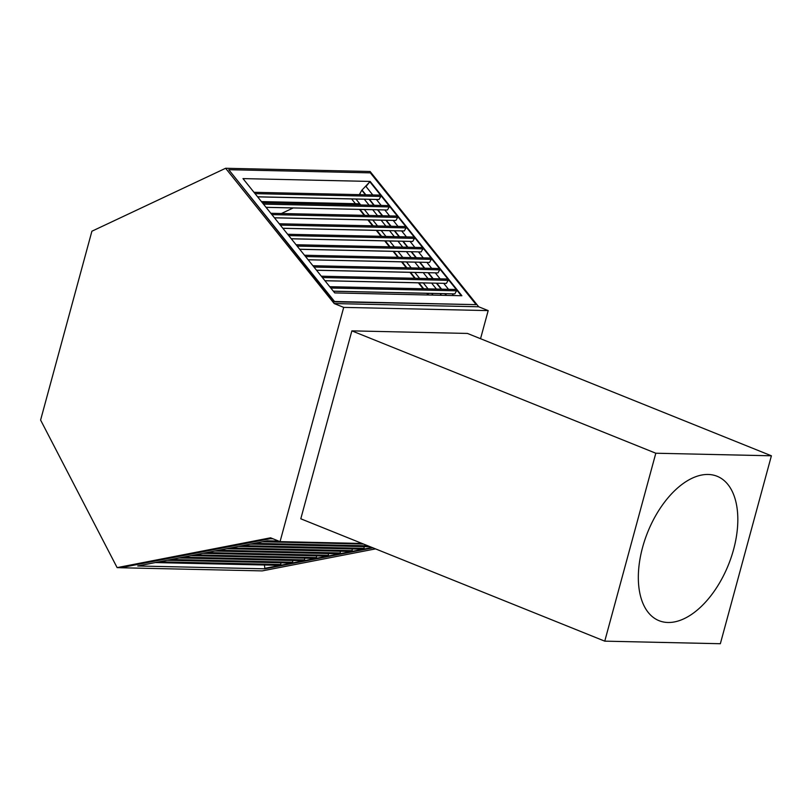 <?xml version="1.0" encoding="UTF-8"?>
<svg xmlns="http://www.w3.org/2000/svg" width="812" height="812" viewBox="0 0 812 812"><rect width="100%" height="100%" fill="white"/><g stroke="black" fill="none" stroke-linecap="round" stroke-linejoin="round"><path stroke-width="1.22" d="M733.591 549.491A77.82 43.533 111.9 0 0 717.138 476.279A77.82 43.533 111.9 0 0 642.566 547.461A77.82 43.533 111.9 0 0 659.019 620.672A77.82 43.533 111.9 0 0 733.591 549.491M270.558 537.808L117.121 567.618L40.6 420.048L91.898 231.217L225.614 168.277L334.199 303.556L343.699 307.383L280.059 541.634L270.558 537.808M120.602 567.689L117.121 567.618M362.071 543.461L280.059 541.634M225.614 168.277L370.099 171.494L478.684 306.774L488.185 310.6L480.542 338.716M488.185 310.6L343.699 307.383M771.4 455.796L467.448 333.438L351.86 330.87L300.795 518.797L604.757 641.155L720.346 643.723L771.4 455.796L655.812 453.228L351.86 330.87M478.684 306.774L334.199 303.556M655.812 453.228L604.757 641.155M281.399 213.515L293.223 207.943M302.297 203.68L303.942 202.898M264.834 568.329L264.428 565L264.834 568.329L372.089 547.491L264.885 568.816L137.746 565.984L267.392 540.802L278.607 541.056M375.55 548.882L262.205 570.897L120.602 567.75L271.685 538.265M120.602 567.75L270.081 538.721L272.964 538.782M372.921 547.826L264.885 568.816M280.84 562.787L280.8 564.523A0.842 0.68 91.3 0 1 280.099 565.345L155.325 562.574M292.736 560.473L292.696 562.208A0.842 0.68 91.3 0 1 291.995 563.031L167.221 560.26M304.632 558.169L304.591 559.894A0.842 0.68 91.3 0 1 303.891 560.727L179.117 557.946M316.528 555.855L316.487 557.59A0.842 0.68 91.3 0 1 315.787 558.412L191.013 555.641M328.424 553.54L328.383 555.276A0.842 0.68 91.3 0 1 327.683 556.098L202.909 553.327M340.319 551.236L340.279 552.972A0.842 0.68 91.3 0 1 339.578 553.794L214.794 551.023M352.205 548.922L352.175 550.658A0.842 0.68 91.3 0 1 351.474 551.48L226.69 548.709M364.101 546.618L364.07 548.344A0.842 0.68 91.3 0 1 363.37 549.176L238.586 546.395M360.65 194.677L359.97 193.835L359.31 194.647L361.807 190.262L369.846 181.786L461.307 295.73L370.14 181.431L461.886 295.741L334.737 292.919L242.991 178.61L370.14 181.431M476.126 304.642L334.25 301.841L228.751 169.708L370.343 172.855L476.126 304.642L334.534 301.496L228.751 169.708M261.444 201.599L359.757 203.792L355.94 199.041L360.711 204.979M261.738 201.965L355.128 204.045L355.798 204.868M372.769 194.941L365.989 186.496L369.846 181.786M364.365 209.526L369.125 215.464M372.779 220.011L377.539 225.949M381.193 230.506L385.954 236.434M389.608 240.991L394.378 246.919M398.032 251.476L402.793 257.414M406.447 261.961L411.207 267.899M414.861 272.446L419.631 278.384M423.285 282.941L428.046 288.869M431.7 293.426L433.05 295.101M359.452 209.415L364.212 215.353M367.866 219.91L372.627 225.837M376.281 230.395L381.051 236.333M384.705 240.88L389.466 246.818M393.12 251.365L397.88 257.302M401.534 261.85L406.304 267.787M409.958 272.345L414.719 278.272M418.373 282.83L423.133 288.767M426.787 293.315L428.137 294.989M351.606 198.94L356.377 204.878M360.031 209.435L364.791 215.363M368.445 219.92L373.205 225.858M376.859 230.405L381.62 236.343M385.274 240.89L390.044 246.828M393.698 251.375L398.459 257.313M402.113 261.87L406.873 267.798M410.527 272.355L415.297 278.293M418.951 282.84L423.712 288.778M427.366 293.325L428.716 295.01M376.372 199.447L381.183 205.436M384.797 209.932L389.598 215.921M393.211 220.417L398.012 226.406M401.625 230.902L406.436 236.891M410.05 241.387L414.851 247.376M418.464 251.882L423.265 257.871M426.879 262.367L431.69 268.356M435.293 272.852L440.104 278.841M443.717 283.337L448.518 289.326M452.132 293.822L453.522 295.558M364.263 199.173L369.074 205.162M372.678 209.658L377.489 215.647M381.102 220.143L385.903 226.132M389.516 230.638L394.317 236.627M397.931 241.123L402.742 247.112M406.355 251.608L411.156 257.597M414.77 262.093L419.571 268.082M423.184 272.578L427.995 278.567M431.598 283.073L436.409 289.062M440.023 293.558L441.413 295.284M257.597 196.798L379.042 199.498L380.808 196.433A0.842 0.68 -88.7 0 0 380.148 195.124L253.994 192.322M371.419 209.669L266.042 207.324L387.456 209.993L389.232 206.918A0.842 0.68 -88.7 0 0 388.562 205.609L262.408 202.807M274.426 217.778L395.88 220.478L397.647 217.403A0.842 0.68 -88.7 0 0 396.977 216.093L270.832 213.292M282.85 228.263L404.295 230.963L406.061 227.898A0.842 0.68 -88.7 0 0 405.401 226.589L279.247 223.777L405.533 226.568M291.264 238.748L412.709 241.448L414.485 238.383A0.842 0.68 -88.7 0 0 413.815 237.074L287.661 234.272L413.947 237.063M299.679 249.233L421.134 251.933L422.9 248.868A0.842 0.68 -88.7 0 0 422.23 247.558L296.086 244.757M413.501 262.103L308.124 259.759L429.548 262.428L431.314 259.353A0.842 0.68 -88.7 0 0 430.654 258.043L304.5 255.242L430.776 258.033M316.518 270.213L437.962 272.913L439.739 269.838A0.842 0.68 -88.7 0 0 439.069 268.528L312.914 265.727L439.201 268.518M324.932 280.698L446.387 283.398L448.153 280.333A0.842 0.68 -88.7 0 0 447.483 279.023L321.339 276.212M333.346 291.183L454.801 293.883L456.567 290.818A0.842 0.68 -88.7 0 0 455.908 289.508L329.753 286.707M280.8 564.523L159.203 561.813M292.696 562.208L171.099 559.509M304.591 559.894L182.994 557.194M316.487 557.59L194.89 554.89M328.383 555.276L206.786 552.576M340.279 552.972L218.682 550.262M352.175 550.658L230.578 547.958M364.07 548.344L242.473 545.644M368.039 545.857L254.359 543.329M279.257 541.31L266.255 541.025M361.807 190.262L365.441 194.778M369.054 199.275L373.855 205.263M377.468 209.77L382.269 215.759M385.883 220.255L390.694 226.243M394.307 230.74L399.108 236.728M402.722 241.225L407.522 247.213M411.136 251.71L415.947 257.698M419.55 262.205L424.361 268.193M427.975 272.69L432.776 278.678M436.389 283.175L441.2 289.163M444.803 293.66L446.194 295.395M362.01 190.018L365.836 194.789M369.45 199.285L374.251 205.274M377.864 209.78L382.665 215.769M386.279 220.265L391.09 226.254M394.693 230.75L399.504 236.739M403.117 241.235L407.918 247.224M411.532 251.72L416.343 257.708M419.946 262.215L424.757 268.204M428.371 272.7L433.172 278.689M436.785 283.185L441.596 289.173M445.199 293.67L446.59 295.406M257.627 196.839L362.994 199.184M255.049 193.642L380.808 196.433M263.474 204.127L389.232 206.918M379.701 220.174L274.466 217.829L379.833 220.153M271.888 214.612L397.647 217.403M388.126 230.659L282.891 228.314L388.248 230.649M280.302 225.097L406.061 227.898M396.54 241.144L291.305 238.799L396.672 241.134M288.727 235.581L414.485 238.383M404.955 251.629L299.719 249.294L405.087 251.618M297.141 246.077L422.9 248.868M305.556 256.562L431.314 259.353M316.548 270.254L421.925 272.588M313.98 267.046L439.739 269.838M430.208 283.094L324.973 280.749L430.34 283.083M322.394 277.531L448.153 280.333M333.377 291.224L438.754 293.568M330.809 288.016L456.567 290.818M370.252 546.75L250.482 544.091M363.482 544.03L262.377 541.777M257.637 196.859L362.873 199.194M253.983 192.302L380.28 195.113M266.052 207.344L371.287 209.679M262.398 202.787L388.694 205.598M270.812 213.282L397.109 216.083M296.065 244.737L422.362 247.548M308.144 259.779L413.369 262.114M316.558 270.264L421.793 272.609M321.319 276.202L447.615 279.003M333.397 291.234L438.622 293.579M329.743 286.687L456.029 289.498"/></g></svg>
